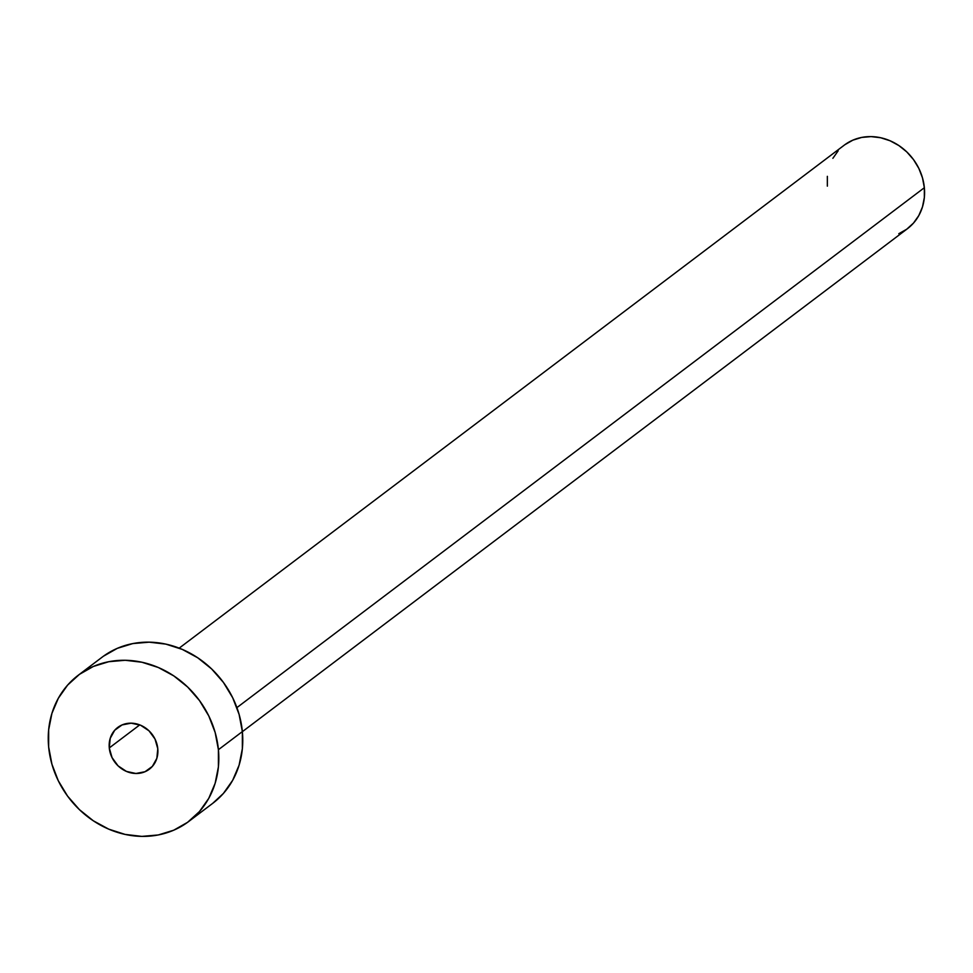<?xml version="1.0" encoding="UTF-8"?>
<svg xmlns="http://www.w3.org/2000/svg" width="973" height="973" viewBox="0 0 973 973"><rect width="100%" height="100%" fill="white"/><g stroke="black" fill="none" stroke-linecap="round" stroke-linejoin="round"><path stroke-width="1.46" d="M109.28 747.933L139.759 724.885L109.28 747.933L112.041 757.59L118.061 765.848L126.454 771.419L135.916 773.486L145.013 771.723L152.36 766.396L156.848 758.32L157.784 748.724A26.186 23.267 52.9 0 1 149.331 769.217A26.186 23.267 52.9 0 1 124.41 770.446A26.186 23.267 52.9 0 1 109.28 747.933A26.186 23.267 52.9 0 1 117.733 727.451A26.186 23.267 52.9 0 1 142.666 726.223A26.186 23.267 52.9 0 1 157.784 748.724L155.023 739.066L149.003 730.82L140.611 725.238L131.16 723.17L122.051 724.934L114.705 730.261L110.217 738.337L109.28 747.933M242.374 731.672L907.432 228.704A52.372 46.534 -127.1 0 0 924.35 187.716L236.901 707.626L924.35 187.716A52.372 46.534 -127.1 0 0 894.102 142.703A52.372 46.534 -127.1 0 0 844.26 145.159L179.19 648.14M188.811 821.419L212.759 803.309A91.644 81.44 -127.1 0 0 242.362 731.599L218.414 749.709L242.362 731.599A91.644 81.44 -127.1 0 0 189.431 652.822A91.644 81.44 -127.1 0 0 102.201 657.128L78.254 675.238A91.644 81.44 52.9 0 1 165.483 670.932A91.644 81.44 52.9 0 1 218.414 749.709A91.644 81.44 52.9 0 1 188.811 821.419A91.644 81.44 52.9 0 1 101.581 825.724A91.644 81.44 52.9 0 1 48.65 746.948A91.644 81.44 52.9 0 1 78.254 675.238M103.393 656.24L117.307 648.346L132.754 643.591L149.161 642.168L165.872 644.126L182.267 649.392L197.714 657.772L211.615 668.938L223.437 682.45L232.717 697.799L239.103 714.401L242.362 731.599L242.35 748.748L239.09 765.192L232.681 780.285L223.389 793.457L212.661 803.394M48.65 746.948L48.662 729.799L51.922 713.355L58.331 698.261L67.624 685.089L79.458 674.35L93.359 666.456L108.806 661.701L125.213 660.278L141.924 662.236L158.331 667.502L173.766 675.882L187.667 687.047L199.489 700.56L208.769 715.909L215.167 732.511L218.414 749.709L218.414 766.858L215.142 783.301L208.733 798.395L199.441 811.567L187.607 822.307L173.705 830.212L158.258 834.968L141.851 836.391L125.14 834.42L108.745 829.154L93.299 820.774L79.397 809.621L67.575 796.109L58.295 780.76L51.91 764.158L48.65 746.948M844.941 144.661L852.895 140.148L861.713 137.424L871.09 136.609L880.638 137.74L890.015 140.744L898.833 145.536L906.775 151.91L913.538 159.633L918.84 168.402L922.489 177.889L924.35 187.716L924.35 197.519L922.477 206.908L918.816 215.544L913.501 223.072L906.751 229.202L898.797 233.715M827.342 186.147L827.342 176.344M832.876 158.319L838.179 150.791"/></g></svg>

